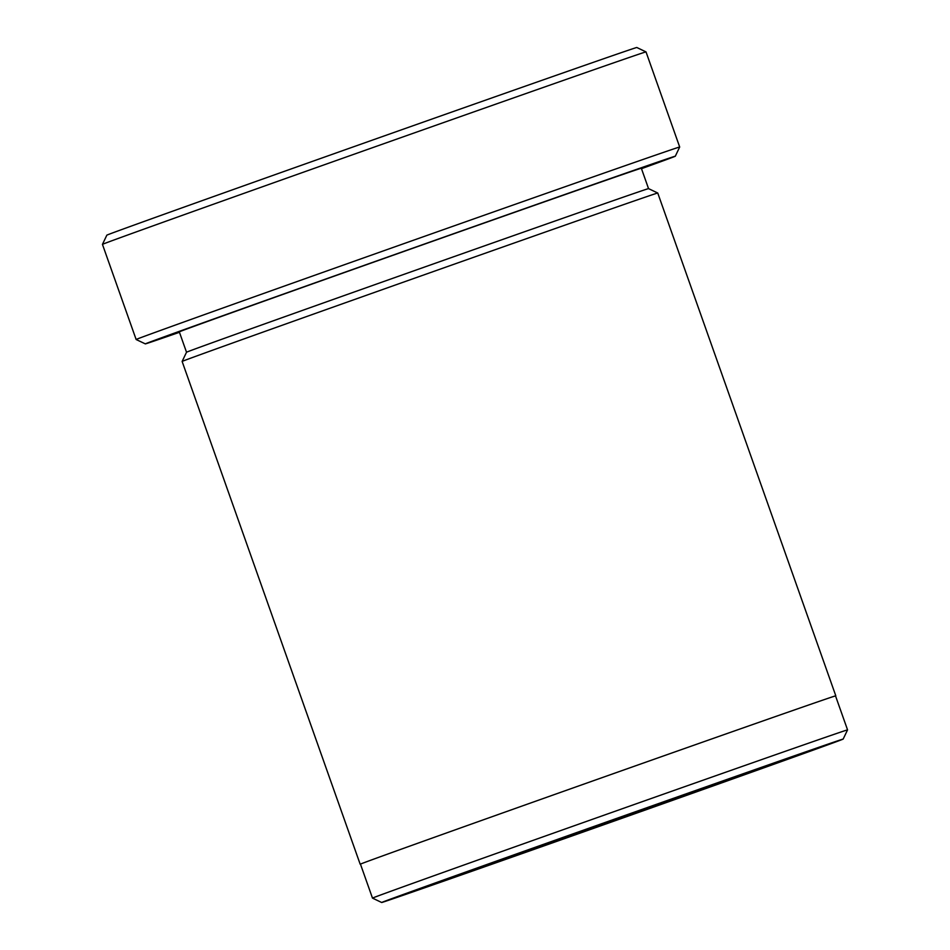 <?xml version="1.0" encoding="UTF-8"?>
<svg xmlns="http://www.w3.org/2000/svg" width="950" height="950" viewBox="0 0 950 950"><rect width="100%" height="100%" fill="white"/><g stroke="black" fill="none" stroke-linecap="round" stroke-linejoin="round"><path stroke-width="1.43" d="M641.488 168.684A281.105 0.962 160.5 0 0 675.307 156.216A281.105 0.962 160.5 0 0 513.986 212.396A281.105 0.962 160.5 0 0 145.338 343.888A281.105 0.962 160.5 0 0 179.455 332.298M145.338 343.888L136.135 339.506A288.313 0.986 -19.5 0 1 136.135 339.494A288.313 0.986 -19.5 0 1 514.235 204.642A288.313 0.986 -19.5 0 1 679.689 147.012L646.012 51.894A288.313 0.986 160.5 0 0 646 51.894A288.313 0.986 160.5 0 0 480.546 109.523A288.313 0.986 160.5 0 0 102.446 244.376L106.839 235.172A281.105 0.962 -19.5 0 1 475.487 103.692A281.105 0.962 -19.5 0 1 636.809 47.5L646 51.894M702.691 788.001A244.779 0.843 160.5 0 0 381.686 902.5A244.779 0.843 160.5 0 0 522.156 853.575A244.779 0.843 160.5 0 0 843.161 739.076A244.779 0.843 160.5 0 0 702.691 788.001M381.686 902.5L372.483 898.106A251.987 0.867 -19.5 0 1 702.941 780.247A251.987 0.867 -19.5 0 1 847.554 729.873A251.987 0.867 -19.5 0 1 847.554 729.885L835.525 695.911A252.284 0.867 160.5 0 0 835.798 695.804A252.284 0.867 160.5 0 0 691.018 746.237A252.284 0.867 160.5 0 0 360.181 864.239A252.284 0.867 160.5 0 0 360.466 864.179M835.525 695.911A251.987 0.867 160.5 0 0 690.911 746.273A251.987 0.867 160.5 0 0 360.454 864.132L372.483 898.106M360.181 864.239L182.127 361.439L186.521 352.236A245.076 0.843 -19.5 0 1 507.906 237.607A245.076 0.843 -19.5 0 1 648.541 188.623L641.333 168.245A245.076 0.843 -19.5 0 0 500.686 217.229A245.076 0.843 -19.5 0 0 179.301 331.859L179.182 331.55M182.127 361.439A252.284 0.867 -19.5 0 1 512.976 243.438A252.284 0.867 -19.5 0 1 657.744 193.016L835.798 695.804M179.419 332.168A263.815 0.902 -19.5 0 1 161.643 338.105A263.815 0.902 -19.5 0 1 507.597 214.724A263.815 0.902 -19.5 0 1 658.991 161.987A263.815 0.902 -19.5 0 1 641.44 168.566M535.337 848.778A209.036 0.713 -19.5 0 1 431.086 884.699A209.036 0.713 -19.5 0 1 689.51 792.787A209.036 0.713 -19.5 0 1 793.761 756.865A209.036 0.713 -19.5 0 1 535.337 848.778M417.478 889.711L807.571 751.592M186.521 352.236L179.301 331.859M136.135 339.494L102.446 244.376M648.541 188.623L657.744 193.016M843.161 739.076L847.554 729.885M675.307 156.216L679.689 147.012"/></g></svg>
